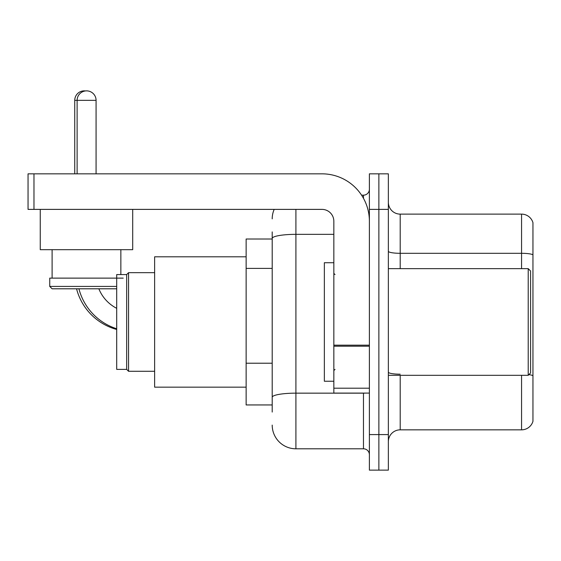 <?xml version="1.0" encoding="UTF-8"?>
<svg xmlns="http://www.w3.org/2000/svg" width="561" height="561" viewBox="0 0 561 561"><rect width="100%" height="100%" fill="white"/><g stroke="black" fill="none" stroke-linecap="round" stroke-linejoin="round"><path stroke-width="0.84" d="M272.204 261.286L272.204 231.903L272.204 239.021L246.132 239.021L246.132 404.944L272.204 404.944M272.204 412.062L272.204 231.903M369.39 434.579L369.39 470.132L378.871 470.132L378.871 434.579L378.871 470.132L388.352 470.132L388.352 434.579L378.871 434.579L378.871 209.386L378.871 434.579L369.39 434.579L369.39 209.386L378.871 209.386L378.871 173.833L378.871 209.386L388.352 209.386L388.352 434.579M388.352 209.386L388.352 173.833L369.39 173.833L369.39 209.386M295.906 209.386L295.906 448.8L363.465 448.8L363.465 393.093M361.579 195.165L363.465 195.165A5.926 5.926 0 0 0 369.39 189.239M272.204 401.388L272.204 370.33M369.39 454.726A5.926 5.926 0 0 0 363.465 448.8M272.204 218.867A23.702 23.702 0 0 1 274.182 209.386M295.906 448.8A23.702 23.702 0 0 1 272.204 425.098M388.352 441.689A11.851 11.851 0 0 1 400.203 429.838L521.569 429.838L521.569 375.316M532.95 222.661A11.851 11.851 0 0 0 521.569 214.127A11.851 11.851 0 0 1 532.95 222.661L532.95 421.304A11.851 11.851 0 0 1 521.569 429.838M528.89 374.636A11.851 2.055 180 0 1 532.95 375.681L532.95 254.785A11.851 2.055 180 0 0 521.569 253.306L521.569 214.127L400.203 214.127A11.851 11.851 0 0 1 388.352 202.276A11.851 11.851 0 0 0 400.203 214.127L400.203 268.649M116.702 329.468A56.892 56.892 0 0 1 76.555 288.796M74.746 173.833L74.746 100.349A9.481 9.481 0 0 1 85.412 90.938M116.702 308.326A37.924 37.924 0 0 1 98.848 288.796A37.924 37.924 0 0 0 116.702 308.326M126.66 369.39L126.66 274.574L128.553 272.681L128.553 371.284L126.66 369.39L116.702 369.39L116.702 274.574L126.66 274.574M246.132 256.798L154.633 256.798L154.633 387.167L246.132 387.167M116.702 328.767A56.892 56.892 0 0 1 78.926 288.796M77.116 173.833L77.116 100.349A9.481 9.481 0 0 1 86.597 90.868A9.481 9.481 0 0 1 96.078 100.349L74.746 100.349M96.078 173.833L96.078 100.349M40.259 209.386L40.259 249.687L132.705 249.687L132.705 209.386M116.702 288.796L52.11 288.796L49.74 286.426L116.702 286.426M123.224 278.13L49.74 278.13L49.74 286.426M369.39 393.093L333.837 393.093L333.837 345.169L369.39 345.169M369.39 221.237A47.412 47.412 0 0 0 321.979 173.833L33.976 173.833L33.976 209.386L321.979 209.386A11.851 11.851 0 0 1 333.837 221.237L333.837 345.169M33.976 209.386L28.05 209.386L28.05 173.833L33.976 173.833M528.21 268.649L530.58 271.019L530.58 372.946L528.21 375.316L528.21 268.649L388.352 268.649M333.837 262.723L324.356 262.723L324.356 381.242L333.837 381.242M272.204 268.396L246.132 268.396M272.204 363.219L246.132 363.219M365.527 393.093A5.926 1.031 0 0 1 363.465 393.156L295.906 393.156A23.702 4.116 180 0 0 272.204 397.272M272.204 238.46A23.702 4.116 180 0 1 295.906 234.344L333.837 234.344M363.465 198.285L363.465 195.165M400.203 375.316L400.203 429.838M521.569 268.649L521.569 253.306L400.203 253.306A11.851 2.055 0 0 1 388.352 251.244M400.203 374.194A11.851 2.055 0 0 1 388.352 372.139M369.39 346.2L333.837 346.2M333.837 388.198L369.39 388.198M154.633 371.284L128.553 371.284M154.633 272.681L128.553 272.681M52.11 249.687L52.11 278.13M120.853 249.687L120.853 274.574M388.352 375.316L528.21 375.316M335.022 274.574L333.837 273.389M335.022 369.39L333.837 370.576"/></g></svg>
